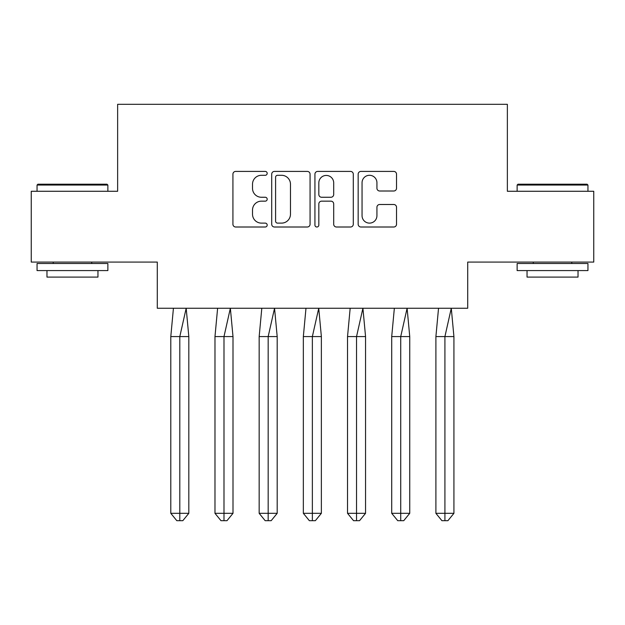<?xml version="1.0" encoding="UTF-8"?>
<svg xmlns="http://www.w3.org/2000/svg" width="625" height="625" viewBox="0 0 625 625"><rect width="100%" height="100%" fill="white"/><g stroke="black" fill="none" stroke-linecap="round" stroke-linejoin="round"><path stroke-width="0.94" d="M267.188 173.352A1.945 1.945 0 0 0 265.234 171.406L235.703 171.406A2.781 2.781 0 0 0 232.922 174.188L232.922 224.227A2.781 2.781 0 0 0 235.703 227.008L265.234 227.008A1.945 1.945 0 0 0 267.188 225.062A1.945 1.945 0 0 0 265.234 223.117L261.414 223.117A8.898 8.898 0 0 1 252.516 214.219L252.516 210.047A8.898 8.898 0 0 1 261.414 201.156L265.234 201.156A1.945 1.945 0 0 0 267.188 199.203A1.945 1.945 0 0 0 265.234 197.258L261.414 197.258A8.898 8.898 0 0 1 252.516 188.367L252.516 184.195A8.898 8.898 0 0 1 261.414 175.297L265.234 175.297A1.945 1.945 0 0 0 267.188 173.352M31.25 191.273L31.25 262.086L157.289 262.086L157.289 308.25L467.711 308.25L467.711 262.086L593.75 262.086L593.75 191.273L507.367 191.273L507.367 104.32L117.633 104.32L117.633 191.273L31.25 191.273M393.75 191.008A2.781 2.781 0 0 0 396.531 188.227L396.531 174.188A2.781 2.781 0 0 0 393.75 171.406L360.945 171.406A2.781 2.781 0 0 0 358.164 174.188L358.164 224.227A2.781 2.781 0 0 0 360.945 227.008L393.75 227.008A2.781 2.781 0 0 0 396.531 224.227L396.531 207.266A2.781 2.781 0 0 0 393.75 204.492L379.711 204.492A2.781 2.781 0 0 0 376.93 207.266L376.93 215.68A7.438 7.438 0 0 1 369.492 223.117A7.438 7.438 0 0 1 362.055 215.68L362.055 182.734A7.438 7.438 0 0 1 369.492 175.297A7.438 7.438 0 0 1 376.93 182.734L376.93 188.227A2.781 2.781 0 0 0 379.711 191.008L393.75 191.008M310.07 174.188A2.781 2.781 0 0 0 307.289 171.406L274.484 171.406A2.781 2.781 0 0 0 271.703 174.188L271.703 224.227A2.781 2.781 0 0 0 274.484 227.008L307.289 227.008A2.781 2.781 0 0 0 310.07 224.227L310.07 174.188M317.711 171.406L350.516 171.406A2.781 2.781 0 0 1 353.297 174.188L353.297 224.227A2.781 2.781 0 0 1 350.516 227.008L336.477 227.008A2.781 2.781 0 0 1 333.695 224.227L333.695 203.93A2.781 2.781 0 0 0 330.922 201.156L321.602 201.156A2.781 2.781 0 0 0 318.828 203.93L318.828 225.062A1.945 1.945 0 0 1 316.875 227.008A1.945 1.945 0 0 1 314.93 225.062L314.93 174.188A2.781 2.781 0 0 1 317.711 171.406M277.539 175.297A1.945 1.945 0 0 0 275.594 177.242L275.594 221.172A1.945 1.945 0 0 0 277.539 223.117L281.57 223.117A8.898 8.898 0 0 0 290.469 214.219L290.469 184.195A8.898 8.898 0 0 0 281.57 175.297L277.539 175.297M333.695 182.875A7.438 7.438 0 0 0 326.258 175.438A7.438 7.438 0 0 0 318.828 182.875L318.828 194.484A2.781 2.781 0 0 0 321.602 197.258L330.922 197.258A2.781 2.781 0 0 0 333.695 194.484L333.695 182.875M186.18 308.25L188.82 336.578L179.805 336.578L186.18 308.25M170.797 336.578L179.805 336.578L179.805 520.68L182.812 520.68L188.82 513.32L170.797 513.32L170.797 336.578L173.43 308.25M188.82 513.32L188.82 336.578M170.797 513.32L176.805 520.68L179.805 520.68M37.906 184.195L107.016 184.195L107.867 185.047L37.055 185.047L37.906 184.195M72.461 270.578L37.055 270.578L37.055 263.5L107.867 263.5L107.867 270.578L72.461 270.578M97.953 270.578L97.953 277.094L46.969 277.094L46.969 270.578M517.984 184.195L587.094 184.195L587.945 185.047L517.133 185.047L517.984 184.195M552.539 270.578L517.133 270.578L517.133 263.5L587.945 263.5L587.945 270.578L552.539 270.578M578.031 270.578L578.031 277.094L527.047 277.094L527.047 270.578M230.359 308.25L233 336.578L223.992 336.578L230.359 308.25M214.977 336.578L223.992 336.578L223.992 520.68L226.992 520.68L233 513.32L214.977 513.32L214.977 336.578L217.617 308.25M233 513.32L233 336.578M214.977 513.32L220.984 520.68L223.992 520.68M274.547 308.25L277.188 336.578L268.172 336.578L274.547 308.25M259.164 336.578L268.172 336.578L268.172 520.68L271.18 520.68L277.188 513.32L259.164 513.32L259.164 336.578L261.805 308.25M277.188 513.32L277.188 336.578M259.164 513.32L265.172 520.68L268.172 520.68M318.734 308.25L321.367 336.578L312.359 336.578L318.734 308.25M303.344 336.578L312.359 336.578L312.359 520.68L315.359 520.68L321.367 513.32L303.344 513.32L303.344 336.578L305.984 308.25M321.367 513.32L321.367 336.578M303.344 513.32L309.352 520.68L312.359 520.68M362.914 308.25L365.555 336.578L356.539 336.578L362.914 308.25M347.531 336.578L356.539 336.578L356.539 520.68L359.547 520.68L365.555 513.32L347.531 513.32L347.531 336.578L350.172 308.25M365.555 513.32L365.555 336.578M347.531 513.32L353.539 520.68L356.539 520.68M407.102 308.25L409.742 336.578L400.727 336.578L407.102 308.25M391.711 336.578L400.727 336.578L400.727 520.68L403.734 520.68L409.742 513.32L391.711 513.32L391.711 336.578L394.352 308.25M409.742 513.32L409.742 336.578M391.711 513.32L397.727 520.68L400.727 520.68M451.281 308.25L453.922 336.578L444.914 336.578L451.281 308.25M435.898 336.578L444.914 336.578L444.914 520.68L447.914 520.68L453.922 513.32L435.898 513.32L435.898 336.578L438.539 308.25M453.922 513.32L453.922 336.578M435.898 513.32L441.906 520.68L444.914 520.68M37.055 191.273L37.055 185.047M53.203 263.5L53.203 262.086M91.719 263.5L91.719 262.086M107.867 191.273L107.867 185.047M517.133 191.273L517.133 185.047M533.281 263.5L533.281 262.086M571.797 263.5L571.797 262.086M587.945 191.273L587.945 185.047"/></g></svg>
